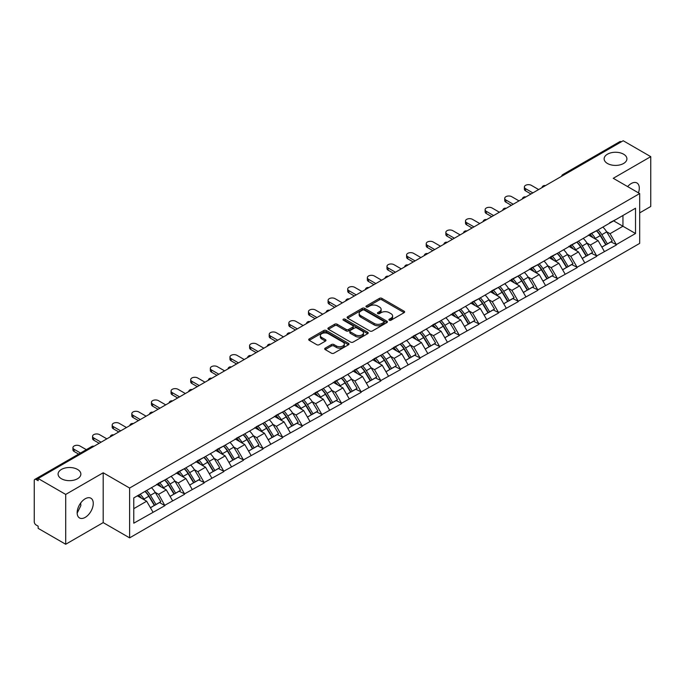 <?xml version="1.0" encoding="UTF-8"?>
<svg xmlns="http://www.w3.org/2000/svg" width="685" height="685" viewBox="0 0 685 685"><rect width="100%" height="100%" fill="white"/><g stroke="black" fill="none" stroke-linecap="round" stroke-linejoin="round"><path stroke-width="1.03" d="M77.533 469.439A11.388 6.576 0 0 0 65.118 468.009A11.388 6.576 0 0 0 58.088 474.088A11.388 6.576 0 0 0 61.427 478.738A11.388 6.576 0 0 0 73.834 480.159A11.388 6.576 0 0 0 80.864 474.088A11.388 6.576 0 0 0 77.533 469.439M623.573 154.185A11.388 6.576 0 0 0 611.166 152.755A11.388 6.576 0 0 0 604.136 158.834A11.388 6.576 0 0 0 607.467 163.484A11.388 6.576 0 0 0 619.882 164.905A11.388 6.576 0 0 0 626.912 158.834A11.388 6.576 0 0 0 623.573 154.185M389.277 320.22A1.224 0.702 0 0 0 391.007 320.22L404.124 312.643A1.747 1.01 0 0 0 404.638 311.932A1.747 1.01 0 0 0 404.124 311.221L381.896 298.386A1.747 1.01 0 0 0 379.43 298.386L366.304 305.964A1.224 0.702 0 0 0 365.944 306.46A1.224 0.702 0 0 0 366.304 306.957A1.224 0.702 0 0 0 368.033 306.957L369.729 305.981A5.591 3.228 0 0 1 377.64 305.981L379.49 307.051A5.591 3.228 0 0 1 381.125 309.329A5.591 3.228 0 0 1 379.49 311.615L377.795 312.591A1.224 0.702 0 0 0 377.435 313.088A1.224 0.702 0 0 0 377.795 313.593A1.224 0.702 0 0 0 379.516 313.593L381.22 312.608A5.591 3.228 0 0 1 389.123 312.608L390.972 313.679A5.591 3.228 0 0 1 392.608 315.956A5.591 3.228 0 0 1 390.972 318.242L389.277 319.219A1.224 0.702 0 0 0 388.917 319.724A1.224 0.702 0 0 0 389.277 320.22L389.277 319.219M80.667 503.021L80.864 505.573L77.165 513.142M85.205 498.783A11.388 6.576 -60 0 1 90.899 498.218A11.388 6.576 -60 0 1 92.646 507.345A11.388 6.576 -60 0 1 85.205 517.38A11.388 6.576 -60 0 1 79.511 517.946A11.388 6.576 -60 0 1 77.765 508.818A11.388 6.576 -60 0 1 85.205 498.783M627.64 186.603A11.388 6.576 -60 0 1 631.245 183.529A11.388 6.576 -60 0 1 636.939 182.964A11.388 6.576 -60 0 1 638.446 192.845M325.212 348.151A1.747 1.01 0 0 0 324.699 348.862A1.747 1.01 0 0 0 325.212 349.581L331.446 353.177A1.747 1.01 0 0 0 333.92 353.177L348.494 344.769A1.747 1.01 0 0 0 348.999 344.05A1.747 1.01 0 0 0 348.494 343.339L326.265 330.504A1.747 1.01 0 0 0 323.791 330.504L309.218 338.921A1.747 1.01 0 0 0 308.704 339.632A1.747 1.01 0 0 0 309.218 340.342L316.753 344.692A1.747 1.01 0 0 0 319.219 344.692L325.461 341.096A1.747 1.01 0 0 0 325.974 340.376A1.747 1.01 0 0 0 325.461 339.666L321.727 337.508A4.675 2.697 0 0 1 320.357 335.607A4.675 2.697 0 0 1 323.243 333.115A4.675 2.697 0 0 1 328.329 333.698L342.962 342.149A4.675 2.697 0 0 1 344.332 344.05A4.675 2.697 0 0 1 341.447 346.541A4.675 2.697 0 0 1 336.361 345.959L333.92 344.555A1.747 1.01 0 0 0 331.446 344.555L325.212 348.151L325.212 349.581M103.195 472.778L65.7 494.424L38.154 478.515L623.196 140.742L650.75 156.651L613.255 178.297L639.679 193.555L129.619 488.037L103.195 472.778L103.195 522.612L129.619 537.862L129.619 488.037M369.857 331.001A1.747 1.01 0 0 0 372.323 331.001L386.897 322.592A1.747 1.01 0 0 0 387.41 321.882A1.747 1.01 0 0 0 386.897 321.162L364.668 308.327A1.747 1.01 0 0 0 362.202 308.327L347.629 316.744A1.747 1.01 0 0 0 347.115 317.455A1.747 1.01 0 0 0 347.629 318.174L369.857 331.001M343.853 320.486A1.224 0.702 0 0 1 345.094 320.657L367.674 333.689L353.126 342.089A1.747 1.01 0 0 1 350.651 342.089L328.423 329.254L328.423 327.832A1.747 1.01 0 0 0 327.909 328.543A1.747 1.01 0 0 0 328.423 329.254M328.423 327.832L334.657 324.228A1.747 1.01 0 0 1 337.131 324.228L346.148 329.434A1.747 1.01 0 0 0 348.614 329.434L352.749 327.045A1.747 1.01 0 0 0 353.263 326.334A1.747 1.01 0 0 0 352.749 325.623L343.365 320.203A1.224 0.702 0 0 1 343.005 319.707A1.224 0.702 0 0 1 343.759 319.047A1.224 0.702 0 0 1 345.094 319.201L367.691 332.251A1.747 1.01 0 0 1 368.205 332.961A1.747 1.01 0 0 1 367.691 333.681L367.691 332.251M129.619 537.862L639.679 243.38L639.679 193.555M145.057 491.393A11.919 6.884 -120 0 1 149.133 496.171L154.69 505.342L159.536 502.542L164.914 505.65L158.62 494.313L155.135 492.301M164.914 505.65L133.772 523.194L133.772 497.909L635.526 208.223L635.526 233.508L616.337 244.579L610.052 233.688L606.567 231.676M596.481 230.768A11.919 6.884 -120 0 1 600.565 235.537L606.122 244.716L610.969 241.916L616.337 244.579M616.337 245.016L596.712 255.916L590.419 245.016L586.934 243.004M576.856 242.096A11.919 6.884 -120 0 1 580.94 246.874L586.497 256.044L591.335 253.244L596.712 255.916M596.712 256.353L577.087 267.244L570.793 256.353L567.308 254.34M557.23 253.433A11.919 6.884 -120 0 1 561.306 258.202L566.863 267.373L571.71 264.581L577.087 267.244M577.087 267.681L557.453 278.581L551.168 267.681L547.683 265.669M537.605 264.761A11.919 6.884 -120 0 1 541.681 269.53L547.238 278.709L552.084 275.909L557.453 278.581M557.453 279.018L537.828 289.909L531.543 279.009L528.058 276.997M517.971 276.098A11.919 6.884 -120 0 1 522.056 280.867L527.613 290.038L532.459 287.246L537.828 289.909M537.828 290.346L518.202 301.237L511.909 290.346L508.424 288.334M498.346 287.426A11.919 6.884 -120 0 1 502.43 292.195L507.987 301.374L512.825 298.574L518.202 301.237M518.202 301.674L498.577 312.574L492.284 301.674L488.799 299.662M478.721 298.754A11.919 6.884 -120 0 1 482.805 303.532L488.354 312.702L493.2 309.903L498.577 312.574M498.577 313.011L478.952 323.902L472.659 313.011L469.174 310.999M459.096 310.091A11.919 6.884 -120 0 1 463.171 314.86L468.728 324.031L473.575 321.239L478.952 323.902M478.952 324.339L459.318 335.239L453.033 324.339L449.548 322.327M439.462 321.419A11.919 6.884 -120 0 1 443.546 326.188L449.103 335.367L453.949 332.567L459.318 335.239M459.318 335.676L439.693 346.567L433.399 335.676L429.915 333.663M419.836 332.756A11.919 6.884 -120 0 1 423.921 337.525L429.478 346.696L434.316 343.904L439.693 346.567M439.693 347.004L420.068 357.904L413.774 347.004L410.289 344.992M400.211 344.084A11.919 6.884 -120 0 1 404.296 348.853L409.844 358.032L414.69 355.232L420.068 357.904M420.068 358.332L400.442 369.232L394.149 358.332L390.664 356.32M380.586 355.412A11.919 6.884 -120 0 1 384.662 360.19L390.219 369.361L395.065 366.561L400.442 369.232M400.442 369.669L380.809 380.56L374.524 369.669L371.039 367.657M360.952 366.749A11.919 6.884 -120 0 1 365.036 371.518L370.594 380.689L375.44 377.897L380.809 380.56M380.809 380.997L361.183 391.897L354.89 380.997L351.405 378.985M341.327 378.077A11.919 6.884 -120 0 1 345.411 382.855L350.968 392.025L355.806 389.226L361.183 391.897M361.183 392.334L341.558 403.225L335.265 392.334L331.78 390.322M321.702 389.414A11.919 6.884 -120 0 1 325.786 394.183L331.334 403.354L336.181 400.562L341.558 403.225M341.558 403.662L321.933 414.562L315.639 403.662L312.154 401.65M302.076 400.742A11.919 6.884 -120 0 1 306.152 405.511L311.709 414.69L316.556 411.89L321.933 414.562M321.933 414.99L302.299 425.89L296.014 414.99L292.529 412.978M282.443 412.079A11.919 6.884 -120 0 1 286.527 416.848L292.084 426.019L296.93 423.227L302.299 425.89M302.299 426.327L282.674 437.218L276.38 426.327L272.895 424.315M262.817 423.407A11.919 6.884 -120 0 1 266.902 428.176L272.459 437.355L277.297 434.555L282.674 437.218M282.674 437.655L263.049 448.555L256.755 437.655L253.27 435.643M243.192 434.735A11.919 6.884 -120 0 1 247.276 439.513L252.825 448.684L257.671 445.884L263.049 448.555M263.049 448.992L243.423 459.883L237.13 448.992L233.645 446.98M223.567 446.072A11.919 6.884 -120 0 1 227.643 450.841L233.2 460.012L238.046 457.22L243.423 459.883M243.423 460.32L223.79 471.22L217.505 460.32L214.02 458.308M203.933 457.4A11.919 6.884 -120 0 1 208.017 462.169L213.574 471.349L218.421 468.549L223.79 471.22M223.79 471.657L204.164 482.548L197.871 471.657L194.386 469.645M184.308 468.737A11.919 6.884 -120 0 1 188.392 473.506L193.949 482.677L198.787 479.885L204.164 482.548M204.164 482.985L184.539 493.876L178.246 482.985L174.761 480.973M164.683 480.065A11.919 6.884 -120 0 1 168.767 484.834L174.315 494.013L179.162 491.213L184.539 493.876M184.539 494.313L164.914 505.213M158.244 483.345L164.914 479.937M158.62 494.313L166.292 489.886L156.608 484.295M172.586 500.778L166.292 489.886M177.869 472.016L184.539 468.6M178.246 482.985L185.918 478.55L176.233 472.958M192.211 489.45L185.918 478.55M197.494 460.688L204.164 457.272M197.871 471.657L205.551 467.221L195.859 461.63M211.836 478.121L205.551 467.221M217.128 449.351L223.79 445.935M217.505 460.32L225.177 455.893L215.492 450.293M231.47 466.785L225.177 455.893M236.753 438.023L243.423 434.607M237.13 448.992L244.802 444.556L235.118 438.965M251.095 455.456L244.802 444.556M256.378 426.686L263.049 423.279M256.755 437.655L264.427 433.228L254.743 427.637M270.721 444.12L264.427 433.228M276.004 415.358L282.674 411.942M276.38 426.327L284.061 421.892L274.368 416.3M290.346 432.792L284.061 421.892M295.637 404.022L302.299 400.614M296.014 414.99L303.686 410.563L293.993 404.972M309.98 421.463L303.686 410.563M315.263 392.693L321.933 389.277M315.639 403.662L323.311 399.235L313.627 393.635M329.605 410.127L323.311 399.235M334.888 381.365L341.558 377.949M335.265 392.334L342.937 387.898L333.252 382.307M349.23 398.798L342.937 387.898M354.513 370.028L361.183 366.612M354.89 380.997L362.57 376.57L352.878 370.97M368.855 387.462L362.57 376.57M374.138 358.7L380.809 355.284M374.524 369.669L382.196 365.233L372.503 359.642M388.489 376.133L382.196 365.233M393.772 347.363L400.442 343.956M394.149 358.332L401.821 353.905L392.137 348.314M408.114 364.797L401.821 353.905M413.397 336.035L420.068 332.619M413.774 347.004L421.446 342.568L411.762 336.977M427.74 353.469L421.446 342.568M433.023 324.707L439.693 321.291M433.399 335.676L441.08 331.24L431.387 325.649M447.365 342.14L441.08 331.24M452.648 313.37L459.318 309.954M453.033 324.339L460.705 319.912L451.013 314.312M466.999 330.804L460.705 319.912M472.282 302.042L478.952 298.626M472.659 313.011L480.331 308.575L470.646 302.984M486.624 319.475L480.331 308.575M491.907 290.705L498.577 287.298M492.284 301.674L499.956 297.247L490.272 291.656M506.249 308.139L499.956 297.247M511.532 279.377L518.202 275.961M511.909 290.346L519.59 285.91L509.897 280.319M525.874 296.81L519.59 285.91M531.158 268.041L537.828 264.633M531.543 279.009L539.215 274.582L529.522 268.991M545.508 285.482L539.215 274.582M550.791 256.712L557.453 253.296M551.168 267.681L558.84 263.254L549.156 257.654M565.134 274.146L558.84 263.254M570.417 245.384L577.087 241.968M570.793 256.353L578.465 251.917L568.781 246.326M584.759 262.817L578.465 251.917M590.042 234.047L596.712 230.631M590.419 245.016L598.099 240.589L588.406 234.998M604.384 251.481L598.099 240.589M621.312 141.829L564.312 174.735M563.507 175.206A2.671 1.541 120 0 1 564.192 174.666A2.671 1.541 60 0 0 562.856 174.538L619.848 141.632A2.671 1.541 60 0 1 621.184 141.761M609.667 222.719L616.337 219.303M610.052 233.688L622.948 226.238L622.948 215.492L635.526 208.223M613.632 220.861L635.526 233.508M639.679 212.872L650.75 206.485L650.75 156.651M65.7 494.424L65.7 544.258L38.154 528.349L38.154 526.166L36.134 525.01A2.671 1.541 -120 0 1 34.25 521.739L34.25 480.622A2.671 1.541 -120 0 1 34.807 479.406A2.671 1.541 -120 0 1 36.134 479.534L38.154 480.699L38.154 478.515M65.7 544.258L103.195 522.612M133.772 508.664L146.667 501.214L137.36 495.846M152.96 512.115L146.667 501.214M600.291 235.751L600.916 236.111M580.666 247.079L581.282 247.439M561.032 258.416L561.657 258.776M541.407 269.744L542.032 270.104M521.782 281.081L522.407 281.441M502.156 292.409L502.773 292.769M482.523 303.746L483.148 304.106M462.897 315.074L463.522 315.434M443.272 326.402L443.897 326.762M423.647 337.739L424.263 338.099M404.013 349.067L404.638 349.427M384.388 360.404L385.013 360.764M364.762 371.732L365.388 372.092M345.137 383.061L345.754 383.42M325.503 394.397L326.128 394.757M305.878 405.725L306.503 406.085M286.253 417.062L286.878 417.422M266.628 428.39L267.244 428.75M246.994 439.727L247.619 440.087M227.369 451.055L227.994 451.415M207.743 462.384L208.368 462.743M188.118 473.72L188.735 474.08M168.484 485.048L169.109 485.408M148.859 496.385L149.484 496.745M389.765 320.392L390.972 319.698A5.591 3.228 0 0 0 392.608 317.412L392.608 315.956M381.125 309.329L381.125 310.784A5.591 3.228 0 0 1 379.49 313.062L378.283 313.764M404.124 311.221L404.124 312.643L381.896 299.842A1.747 1.01 0 0 0 379.43 299.842L366.792 307.128M386.897 321.162L386.897 322.592L364.668 309.783A1.747 1.01 0 0 0 362.202 309.783L347.646 318.183L347.629 316.744M383.814 322.378A1.224 0.702 0 0 0 384.174 321.882A1.224 0.702 0 0 0 383.814 321.376L364.3 310.117A1.224 0.702 0 0 0 362.57 310.117L360.781 311.144A5.591 3.228 0 0 0 359.145 313.43A5.591 3.228 0 0 0 360.781 315.708L374.113 323.414A5.591 3.228 0 0 0 382.024 323.414L383.814 322.378L383.814 323.834A1.224 0.702 0 0 0 384.174 323.329L384.174 321.882M359.145 313.43L359.145 314.886A5.591 3.228 0 0 0 360.781 317.164L360.781 315.708M383.814 323.834L382.024 324.861A5.591 3.228 0 0 1 374.113 324.861L360.781 317.164M328.449 329.271L334.657 325.683L334.657 324.228M353.263 326.334L353.263 327.79A1.747 1.01 0 0 1 352.749 328.5L348.614 330.889A1.747 1.01 0 0 1 346.148 330.889L337.131 325.683A1.747 1.01 0 0 0 334.657 325.683M355.498 334.837A4.675 2.697 0 0 0 360.593 335.419A4.675 2.697 0 0 0 363.478 332.927A4.675 2.697 0 0 0 362.108 331.026L356.953 328.046A1.747 1.01 0 0 0 354.479 328.046L350.343 330.435A1.747 1.01 0 0 0 349.829 331.146A1.747 1.01 0 0 0 350.343 331.857L355.498 334.837L355.498 336.292A4.675 2.697 0 0 0 360.593 336.874A4.675 2.697 0 0 0 363.478 334.383L363.478 332.927M349.829 331.146L349.829 332.602A1.747 1.01 0 0 0 350.343 333.312L350.343 331.857M355.498 336.292L350.343 333.312M344.332 344.05L344.332 345.505A4.675 2.697 0 0 1 341.447 347.997A4.675 2.697 0 0 1 336.361 347.415L333.92 346.002A1.747 1.01 0 0 0 331.446 346.002L325.238 349.59M320.357 335.607L320.357 337.054A4.675 2.697 0 0 0 321.727 338.964L321.727 337.508M325.435 341.104L321.727 338.964M348.468 344.778L326.265 331.96A1.747 1.01 0 0 0 323.791 331.96L309.243 340.359L309.218 338.921M525.566 188.683L525.566 190.867A4.093 2.363 180 0 1 524.367 189.197L524.367 187.014A4.093 2.363 0 0 0 525.566 188.683L532.861 192.896M538.65 189.557L531.354 185.344A4.093 2.363 0 0 0 526.893 184.83A4.093 2.363 0 0 0 524.367 187.014M602.869 227.077A14.59 8.425 60 0 1 606.696 231.89L601.85 234.681A14.59 8.425 -120 0 0 598.031 229.877M601.85 234.681L607.407 243.86L612.253 241.06L606.696 231.89M606.122 244.716L607.407 243.86M610.969 241.916L612.253 241.06M589.682 234.253A11.919 6.884 60 0 1 592.97 237.626M591.549 233.619A14.59 8.425 60 0 1 595.368 238.423L595.916 239.33M601.892 247.157L605.771 244.802L600.214 235.631A14.59 8.425 -120 0 0 596.395 230.819M605.771 244.802L601.841 247.071M525.566 190.867L530.969 193.992M505.932 200.02L505.932 202.195A4.093 2.363 180 0 1 504.734 200.525L504.734 198.35A4.093 2.363 0 0 0 505.932 200.02L513.236 204.233M519.016 200.893L511.721 196.681A4.093 2.363 0 0 0 507.26 196.167A4.093 2.363 0 0 0 504.734 198.35M583.243 238.414A14.59 8.425 60 0 1 587.071 243.218L582.224 246.018A14.59 8.425 -120 0 0 578.397 241.206M582.224 246.018L587.781 255.188L592.619 252.397L587.071 243.218M586.497 256.044L587.781 255.188M591.335 253.244L592.619 252.397M570.057 245.59A11.919 6.884 60 0 1 573.345 248.963M571.924 244.947A14.59 8.425 60 0 1 575.742 249.76L576.29 250.659M582.259 258.485L586.146 256.13L580.589 246.96A14.59 8.425 -120 0 0 576.761 242.156M586.146 256.13L582.216 258.408M505.932 202.195L511.344 205.32M486.307 211.348L486.307 213.532A4.093 2.363 180 0 1 485.108 211.862L485.108 209.678A4.093 2.363 0 0 0 486.307 211.348L493.602 215.561M499.391 212.222L492.095 208.009A4.093 2.363 0 0 0 487.634 207.495A4.093 2.363 0 0 0 485.108 209.678M563.618 249.742A14.59 8.425 60 0 1 567.437 254.555L562.599 257.346A14.59 8.425 -120 0 0 558.772 252.542M562.599 257.346L568.148 266.525L572.994 263.725L567.437 254.555M566.863 267.373L568.148 266.525M571.71 264.581L572.994 263.725M550.432 256.918A11.919 6.884 60 0 1 553.72 260.291M552.29 256.284A14.59 8.425 60 0 1 556.117 261.088L556.665 261.995M562.633 269.822L566.512 267.467L560.964 258.296A14.59 8.425 -120 0 0 557.136 253.484M566.512 267.467L562.582 269.736M486.307 213.532L491.719 216.648M466.682 222.685L466.682 224.86A4.093 2.363 180 0 1 465.483 223.19L465.483 221.007A4.093 2.363 0 0 0 466.682 222.685L473.977 226.898M479.765 223.55L472.47 219.337A4.093 2.363 0 0 0 468.009 218.832A4.093 2.363 0 0 0 465.483 221.007M543.993 261.071A14.59 8.425 60 0 1 547.812 265.883L542.965 268.683A14.59 8.425 -120 0 0 539.146 263.871M542.965 268.683L548.522 277.853L553.369 275.053L547.812 265.883M547.238 278.709L548.522 277.853M552.084 275.909L553.369 275.053M530.806 268.255A11.919 6.884 60 0 1 534.094 271.628M532.665 267.612A14.59 8.425 60 0 1 536.492 272.425L537.04 273.324M543.008 281.15L546.887 278.795L541.33 269.625A14.59 8.425 -120 0 0 537.511 264.812M546.887 278.795L542.957 281.064M466.682 224.86L472.093 227.985M447.057 234.013L447.057 236.188A4.093 2.363 180 0 1 445.858 234.518L445.858 232.343A4.093 2.363 0 0 0 447.057 234.013L454.352 238.226M460.14 234.886L452.845 230.674A4.093 2.363 0 0 0 448.384 230.16A4.093 2.363 0 0 0 445.858 232.343M524.359 272.407A14.59 8.425 60 0 1 528.186 277.211L523.34 280.011A14.59 8.425 -120 0 0 519.521 275.207M523.34 280.011L528.897 289.181L533.743 286.39L528.186 277.211M527.613 290.038L528.897 289.181M532.459 287.246L533.743 286.39M511.173 279.583A11.919 6.884 60 0 1 514.461 282.956M513.039 278.941A14.59 8.425 60 0 1 516.858 283.753L517.406 284.66M523.383 292.486L527.262 290.132L521.705 280.953A14.59 8.425 -120 0 0 517.886 276.149M527.262 290.132L523.331 292.401M447.057 236.188L452.46 239.313M427.423 245.341L427.423 247.525A4.093 2.363 180 0 1 426.224 245.855L426.224 243.672A4.093 2.363 0 0 0 427.423 245.341L434.727 249.554M440.506 246.215L433.211 242.002A4.093 2.363 0 0 0 428.75 241.488A4.093 2.363 0 0 0 426.224 243.672M504.734 283.736A14.59 8.425 60 0 1 508.561 288.548L503.715 291.339A14.59 8.425 -120 0 0 499.887 286.535M503.715 291.339L509.272 300.518L514.11 297.718L508.561 288.548M507.987 301.374L509.272 300.518M512.825 298.574L514.11 297.718M491.547 290.911A11.919 6.884 60 0 1 494.835 294.285M493.414 290.277A14.59 8.425 60 0 1 497.233 295.081L497.781 295.988M503.749 303.815L507.636 301.46L502.079 292.289A14.59 8.425 -120 0 0 498.252 287.477M507.636 301.46L503.706 303.729M427.423 247.525L432.834 250.65M407.798 256.678L407.798 258.853A4.093 2.363 180 0 1 406.599 257.183L406.599 255.008A4.093 2.363 0 0 0 407.798 256.678L415.093 260.891M420.881 257.551L413.586 253.339A4.093 2.363 0 0 0 409.125 252.825A4.093 2.363 0 0 0 406.599 255.008M485.108 295.072A14.59 8.425 60 0 1 488.927 299.876L484.089 302.676A14.59 8.425 -120 0 0 480.262 297.864M484.089 302.676L489.638 311.846L494.484 309.055L488.927 299.876M488.354 312.702L489.638 311.846M493.2 309.903L494.484 309.055M471.922 302.248A11.919 6.884 60 0 1 475.21 305.621M473.78 301.606A14.59 8.425 60 0 1 477.608 306.418L478.156 307.317M484.124 315.143L488.003 312.797L482.454 303.618A14.59 8.425 -120 0 0 478.627 298.814M488.003 312.797L484.072 315.066M407.798 258.853L413.209 261.978M388.172 268.006L388.172 270.19A4.093 2.363 180 0 1 386.974 268.52L386.974 266.337A4.093 2.363 0 0 0 388.172 268.006L395.468 272.219M401.256 268.88L393.961 264.667A4.093 2.363 0 0 0 389.5 264.153A4.093 2.363 0 0 0 386.974 266.337M465.483 306.4A14.59 8.425 60 0 1 469.302 311.213L464.456 314.004A14.59 8.425 -120 0 0 460.637 309.2M464.456 314.004L470.013 323.183L474.859 320.383L469.302 311.213M468.728 324.031L470.013 323.183M473.575 321.239L474.859 320.383M452.297 313.576A11.919 6.884 60 0 1 455.585 316.95M454.155 312.942A14.59 8.425 60 0 1 457.982 317.746L458.53 318.653M464.498 326.48L468.377 324.125L462.82 314.954A14.59 8.425 -120 0 0 459.001 310.142M468.377 324.125L464.447 326.394M388.172 270.19L393.584 273.315M368.547 279.343L368.547 281.518A4.093 2.363 180 0 1 367.348 279.848L367.348 277.673A4.093 2.363 0 0 0 368.547 279.343L375.842 283.556M381.631 280.208L374.335 275.995A4.093 2.363 0 0 0 369.874 275.49A4.093 2.363 0 0 0 367.348 277.673M445.849 317.737A14.59 8.425 60 0 1 449.677 322.541L444.83 325.341A14.59 8.425 -120 0 0 441.012 320.529M444.83 325.341L450.387 334.511L455.234 331.711L449.677 322.541M449.103 335.367L450.387 334.511M453.949 332.567L455.234 331.711M432.663 324.913A11.919 6.884 60 0 1 435.951 328.286M434.53 324.27A14.59 8.425 60 0 1 438.349 329.083L438.897 329.982M444.873 337.808L448.752 335.453L443.195 326.283A14.59 8.425 -120 0 0 439.376 321.47M448.752 335.453L444.822 337.722M368.547 281.518L373.95 284.643M348.913 290.671L348.913 292.855A4.093 2.363 180 0 1 347.715 291.176L347.715 289.001A4.093 2.363 0 0 0 348.913 290.671L356.217 294.884M362.005 291.545L354.702 287.332A4.093 2.363 0 0 0 350.24 286.818A4.093 2.363 0 0 0 347.715 289.001M426.224 329.065A14.59 8.425 60 0 1 430.052 333.878L425.205 336.669A14.59 8.425 -120 0 0 421.378 331.865M425.205 336.669L430.762 345.848L435.6 343.048L430.052 333.878M429.478 346.696L430.762 345.848M434.316 343.904L435.6 343.048M413.038 336.241A11.919 6.884 60 0 1 416.326 339.614M414.904 335.599A14.59 8.425 60 0 1 418.723 340.411L419.271 341.318M425.239 349.144L429.127 346.79L423.57 337.611A14.59 8.425 -120 0 0 419.742 332.807M429.127 346.79L425.197 349.059M348.913 292.855L354.325 295.971M329.288 301.999L329.288 304.183A4.093 2.363 180 0 1 328.089 302.513L328.089 300.33A4.093 2.363 0 0 0 329.288 301.999L336.583 306.221M342.372 302.873L335.076 298.66A4.093 2.363 0 0 0 330.615 298.146A4.093 2.363 0 0 0 328.089 300.33M406.599 340.394A14.59 8.425 60 0 1 410.418 345.206L405.58 348.006A14.59 8.425 -120 0 0 401.752 343.194M405.58 348.006L411.137 357.176L415.975 354.376L410.418 345.206M409.844 358.032L411.137 357.176M414.69 355.232L415.975 354.376M393.413 347.578A11.919 6.884 60 0 1 396.701 350.943M395.271 346.935A14.59 8.425 60 0 1 399.098 351.739L399.646 352.647M405.614 360.473L409.493 358.118L403.944 348.948A14.59 8.425 -120 0 0 400.117 344.135M409.493 358.118L405.563 360.387M329.288 304.183L334.7 307.308M309.663 313.336L309.663 315.511A4.093 2.363 180 0 1 308.464 313.841L308.464 311.666A4.093 2.363 0 0 0 309.663 313.336L316.958 317.549M322.746 314.209L315.451 309.997A4.093 2.363 0 0 0 310.99 309.483A4.093 2.363 0 0 0 308.464 311.666M386.974 351.73A14.59 8.425 60 0 1 390.792 356.534L385.946 359.334A14.59 8.425 -120 0 0 382.127 354.522M385.946 359.334L391.503 368.504L396.35 365.713L390.792 356.534M390.219 369.361L391.503 368.504M395.065 366.561L396.35 365.713M373.787 358.906A11.919 6.884 60 0 1 377.075 362.279M375.645 358.264A14.59 8.425 60 0 1 379.473 363.076L380.021 363.983M385.989 371.801L389.868 369.455L384.311 360.276A14.59 8.425 -120 0 0 380.492 355.472M389.868 369.455L385.938 371.724M309.663 315.511L315.074 318.636M290.038 324.664L290.038 326.848A4.093 2.363 180 0 1 288.839 325.178L288.839 322.995A4.093 2.363 0 0 0 290.038 324.664L297.333 328.877M303.121 325.538L295.826 321.325A4.093 2.363 0 0 0 291.365 320.811A4.093 2.363 0 0 0 288.839 322.995M367.34 363.059A14.59 8.425 60 0 1 371.167 367.871L366.321 370.662A14.59 8.425 -120 0 0 362.502 365.858M366.321 370.662L371.878 379.841L376.724 377.041L371.167 367.871M370.594 380.689L371.878 379.841M375.44 377.897L376.724 377.041M354.154 370.234A11.919 6.884 60 0 1 357.442 373.608M356.02 369.6A14.59 8.425 60 0 1 359.839 374.404L360.387 375.311M366.364 383.138L370.242 380.783L364.685 371.612A14.59 8.425 -120 0 0 360.867 366.8M370.242 380.783L366.312 383.052M290.038 326.848L295.44 329.973M270.404 336.001L270.404 338.176A4.093 2.363 180 0 1 269.205 336.506L269.205 334.331A4.093 2.363 0 0 0 270.404 336.001L277.708 340.214M283.496 336.874L276.192 332.653A4.093 2.363 0 0 0 271.731 332.148A4.093 2.363 0 0 0 269.205 334.331M347.715 374.395A14.59 8.425 60 0 1 351.542 379.199L346.696 381.999A14.59 8.425 -120 0 0 342.868 377.187M346.696 381.999L352.253 391.169L357.091 388.378L351.542 379.199M350.968 392.025L352.253 391.169M355.806 389.226L357.091 388.378M334.528 381.571A11.919 6.884 60 0 1 337.816 384.944M336.395 380.928A14.59 8.425 60 0 1 340.214 385.741L340.762 386.64M346.73 394.466L350.617 392.111L345.06 382.941A14.59 8.425 -120 0 0 341.233 378.137M350.617 392.111L346.687 394.389M270.404 338.176L275.815 341.301M250.778 347.329L250.778 349.513A4.093 2.363 180 0 1 249.58 347.843L249.58 345.66A4.093 2.363 0 0 0 250.778 347.329L258.074 351.542M263.862 348.203L256.567 343.99A4.093 2.363 0 0 0 252.106 343.476A4.093 2.363 0 0 0 249.58 345.66M328.089 385.724A14.59 8.425 60 0 1 331.908 390.536L327.07 393.327A14.59 8.425 -120 0 0 323.243 388.523M327.07 393.327L332.627 402.506L337.465 399.706L331.908 390.536M331.334 403.354L332.627 402.506M336.181 400.562L337.465 399.706M314.903 392.899A11.919 6.884 60 0 1 318.191 396.272M316.761 392.265A14.59 8.425 60 0 1 320.589 397.069L321.137 397.976M327.105 405.803L330.992 403.448L325.435 394.277A14.59 8.425 -120 0 0 321.608 389.465M330.992 403.448L327.053 405.717M250.778 349.513L256.19 352.629M231.153 358.666L231.153 360.841A4.093 2.363 180 0 1 229.954 359.171L229.954 356.988A4.093 2.363 0 0 0 231.153 358.666L238.448 362.879M244.237 359.531L236.942 355.318A4.093 2.363 0 0 0 232.48 354.813A4.093 2.363 0 0 0 229.954 356.988M308.464 397.052A14.59 8.425 60 0 1 312.283 401.864L307.437 404.664A14.59 8.425 -120 0 0 303.618 399.852M307.437 404.664L312.994 413.834L317.84 411.034L312.283 401.864M311.709 414.69L312.994 413.834M316.556 411.89L317.84 411.034M295.278 404.236A11.919 6.884 60 0 1 298.566 407.609M297.136 403.593A14.59 8.425 60 0 1 300.963 408.406L301.511 409.305M307.479 417.131L311.358 414.776L305.801 405.606A14.59 8.425 -120 0 0 301.982 400.793M311.358 414.776L307.428 417.045M231.153 360.841L236.565 363.966M211.528 369.994L211.528 372.169A4.093 2.363 180 0 1 210.329 370.499L210.329 368.325A4.093 2.363 0 0 0 211.528 369.994L218.823 374.207M224.611 370.868L217.316 366.655A4.093 2.363 0 0 0 212.855 366.141A4.093 2.363 0 0 0 210.329 368.325M288.83 408.388A14.59 8.425 60 0 1 292.658 413.192L287.811 415.992A14.59 8.425 -120 0 0 283.992 411.18M287.811 415.992L293.368 425.162L298.215 422.371L292.658 413.192M292.084 426.019L293.368 425.162M296.93 423.227L298.215 422.371M275.644 415.564A11.919 6.884 60 0 1 278.932 418.937M277.511 414.922A14.59 8.425 60 0 1 281.329 419.734L281.877 420.641M287.854 428.467L291.733 426.113L286.176 416.934A14.59 8.425 -120 0 0 282.357 412.13M291.733 426.113L287.803 428.382M211.528 372.169L216.931 375.294M191.894 381.322L191.894 383.506A4.093 2.363 180 0 1 190.695 381.836L190.695 379.653A4.093 2.363 0 0 0 191.894 381.322L199.198 385.535M204.986 382.196L197.682 377.983A4.093 2.363 0 0 0 193.221 377.469A4.093 2.363 0 0 0 190.695 379.653M269.205 419.717A14.59 8.425 60 0 1 273.032 424.529L268.186 427.32A14.59 8.425 -120 0 0 264.359 422.517M268.186 427.32L273.743 436.499L278.589 433.699L273.032 424.529M272.459 437.355L273.743 436.499M277.297 434.555L278.589 433.699M256.019 426.892A11.919 6.884 60 0 1 259.307 430.266M257.885 426.258A14.59 8.425 60 0 1 261.704 431.062L262.252 431.97M268.22 439.796L272.108 437.441L266.551 428.271A14.59 8.425 -120 0 0 262.723 423.458M272.108 437.441L268.177 439.71M191.894 383.506L197.306 386.631M172.269 392.659L172.269 394.834A4.093 2.363 180 0 1 171.07 393.164L171.07 390.989A4.093 2.363 0 0 0 172.269 392.659L179.564 396.872M185.352 393.533L178.057 389.32A4.093 2.363 0 0 0 173.596 388.806A4.093 2.363 0 0 0 171.07 390.989M249.58 431.053A14.59 8.425 60 0 1 253.399 435.857L248.561 438.657A14.59 8.425 -120 0 0 244.733 433.845M248.561 438.657L254.118 447.827L258.956 445.036L253.399 435.857M252.825 448.684L254.118 447.827M257.671 445.884L258.956 445.036M236.393 438.229A11.919 6.884 60 0 1 239.681 441.602M238.252 437.587A14.59 8.425 60 0 1 242.079 442.399L242.627 443.298M248.595 451.124L252.482 448.778L246.925 439.599A14.59 8.425 -120 0 0 243.098 434.795M252.482 448.778L248.544 451.047M172.269 394.834L177.68 397.959M152.644 403.987L152.644 406.171A4.093 2.363 180 0 1 151.445 404.501L151.445 402.318A4.093 2.363 0 0 0 152.644 403.987L159.939 408.2M165.727 404.861L158.432 400.648A4.093 2.363 0 0 0 153.971 400.134A4.093 2.363 0 0 0 151.445 402.318M229.954 442.382A14.59 8.425 60 0 1 233.773 447.194L228.927 449.985A14.59 8.425 -120 0 0 225.108 445.181M228.927 449.985L234.484 459.164L239.33 456.364L233.773 447.194M233.2 460.012L234.484 459.164M238.046 457.22L239.33 456.364M216.768 449.557A11.919 6.884 60 0 1 220.056 452.931M218.626 448.923A14.59 8.425 60 0 1 222.454 453.727L223.002 454.635M228.97 462.461L232.849 460.106L227.292 450.935A14.59 8.425 -120 0 0 223.473 446.123M232.849 460.106L228.918 462.375M152.644 406.171L158.055 409.287M133.018 415.324L133.018 417.499A4.093 2.363 180 0 1 131.82 415.829L131.82 413.654A4.093 2.363 0 0 0 133.018 415.324L140.314 419.537M146.102 416.189L138.807 411.976A4.093 2.363 0 0 0 134.346 411.471A4.093 2.363 0 0 0 131.82 413.654M210.321 453.718A14.59 8.425 60 0 1 214.148 458.522L209.302 461.322A14.59 8.425 -120 0 0 205.483 456.51M209.302 461.322L214.859 470.492L219.705 467.692L214.148 458.522M213.574 471.349L214.859 470.492M218.421 468.549L219.705 467.692M197.134 460.894A11.919 6.884 60 0 1 200.422 464.267M199.001 460.251A14.59 8.425 60 0 1 202.82 465.064L203.368 465.963M209.345 473.789L213.223 471.434L207.666 462.264A14.59 8.425 -120 0 0 203.847 457.452M213.223 471.434L209.293 473.703M133.018 417.499L138.421 420.624M113.385 426.652L113.385 428.836A4.093 2.363 180 0 1 112.186 427.157L112.186 424.983A4.093 2.363 0 0 0 113.385 426.652L120.688 430.865M126.477 427.526L119.173 423.313A4.093 2.363 0 0 0 114.72 422.799A4.093 2.363 0 0 0 112.186 424.983M190.695 465.046A14.59 8.425 60 0 1 194.523 469.859L189.677 472.65A14.59 8.425 -120 0 0 185.849 467.846M189.677 472.65L195.234 481.829L200.08 479.029L194.523 469.859M193.949 482.677L195.234 481.829M198.787 479.885L200.08 479.029M177.509 472.222A11.919 6.884 60 0 1 180.797 475.596M179.376 471.58A14.59 8.425 60 0 1 183.195 476.392L183.743 477.299M189.711 485.126L193.598 482.771L188.041 473.592A14.59 8.425 -120 0 0 184.214 468.788M193.598 482.771L189.668 485.04M113.385 428.836L118.796 431.952M93.759 437.98L93.759 440.164A4.093 2.363 180 0 1 92.561 438.494L92.561 436.311A4.093 2.363 0 0 0 93.759 437.98L101.055 442.193M106.843 438.854L99.548 434.641A4.093 2.363 0 0 0 95.087 434.127A4.093 2.363 0 0 0 92.561 436.311M171.07 476.375A14.59 8.425 60 0 1 174.889 481.187L170.051 483.987A14.59 8.425 -120 0 0 166.224 479.175M170.051 483.987L175.608 493.157L180.446 490.357L174.889 481.187M174.315 494.013L175.608 493.157M179.162 491.213L180.446 490.357M157.884 483.559A11.919 6.884 60 0 1 161.172 486.924M159.742 482.916A14.59 8.425 60 0 1 163.569 487.72L164.117 488.628M170.085 496.454L173.973 494.099L168.416 484.929A14.59 8.425 -120 0 0 164.588 480.116M173.973 494.099L170.034 496.368M93.759 440.164L99.171 443.289M74.134 449.317L74.134 451.492A4.093 2.363 180 0 1 72.935 449.822L72.935 447.647A4.093 2.363 0 0 0 74.134 449.317L80.522 453.008M86.31 449.66L79.922 445.978A4.093 2.363 0 0 0 75.461 445.464A4.093 2.363 0 0 0 72.935 447.647M151.445 487.711A14.59 8.425 60 0 1 155.264 492.515L150.417 495.315A14.59 8.425 -120 0 0 146.599 490.503M150.417 495.315L155.974 504.485L160.821 501.694L155.264 492.515M154.69 505.342L155.974 504.485M159.536 502.542L160.821 501.694M138.576 495.135A11.919 6.884 60 0 1 141.547 498.26M140.117 494.245A14.59 8.425 60 0 1 143.944 499.057L144.492 499.956M150.46 507.782L154.339 505.436L148.782 496.257A14.59 8.425 -120 0 0 144.963 491.453M154.339 505.436L150.409 507.705M74.134 451.492L78.638 454.095M93.254 446.697L36.134 479.534M93.811 446.38A2.671 1.541 -60 0 0 93.134 446.629A2.671 1.541 -120 0 0 91.799 446.5L34.807 479.406M543.881 186.534A2.671 1.541 120 0 1 544.558 185.995A2.671 1.541 -60 0 1 545.234 185.755M524.256 197.862A2.671 1.541 120 0 1 524.933 197.331A2.671 1.541 -60 0 1 525.609 197.083M504.631 209.199A2.671 1.541 120 0 1 505.307 208.66A2.671 1.541 -60 0 1 505.984 208.42M485.006 220.527A2.671 1.541 120 0 1 485.682 219.996A2.671 1.541 -60 0 1 486.359 219.748M465.372 231.864A2.671 1.541 120 0 1 466.048 231.325A2.671 1.541 -60 0 1 466.733 231.076M445.747 243.192A2.671 1.541 120 0 1 446.423 242.653A2.671 1.541 -60 0 1 447.099 242.413M426.121 254.529A2.671 1.541 120 0 1 426.798 253.989A2.671 1.541 -60 0 1 427.474 253.741M406.496 265.857A2.671 1.541 120 0 1 407.173 265.318A2.671 1.541 -60 0 1 407.849 265.078M386.862 277.185A2.671 1.541 120 0 1 387.539 276.654A2.671 1.541 -60 0 1 388.224 276.406M367.237 288.522A2.671 1.541 120 0 1 367.913 287.983A2.671 1.541 -60 0 1 368.59 287.734M347.612 299.85A2.671 1.541 120 0 1 348.288 299.319A2.671 1.541 -60 0 1 348.965 299.071M327.987 311.187A2.671 1.541 120 0 1 328.663 310.647A2.671 1.541 -60 0 1 329.339 310.399M308.353 322.515A2.671 1.541 120 0 1 309.029 321.976A2.671 1.541 -60 0 1 309.714 321.736M288.727 333.843A2.671 1.541 120 0 1 289.404 333.312A2.671 1.541 -60 0 1 290.08 333.064M269.102 345.18A2.671 1.541 120 0 1 269.779 344.641A2.671 1.541 -60 0 1 270.455 344.401M249.477 356.508A2.671 1.541 120 0 1 250.153 355.977A2.671 1.541 -60 0 1 250.83 355.729M229.843 367.845A2.671 1.541 120 0 1 230.52 367.306A2.671 1.541 -60 0 1 231.205 367.057M210.218 379.173A2.671 1.541 120 0 1 210.894 378.634A2.671 1.541 -60 0 1 211.571 378.394M190.593 390.51A2.671 1.541 120 0 1 191.269 389.97A2.671 1.541 -60 0 1 191.946 389.722M170.967 401.838A2.671 1.541 120 0 1 171.644 401.299A2.671 1.541 -60 0 1 172.32 401.059M151.334 413.166A2.671 1.541 120 0 1 152.01 412.635A2.671 1.541 -60 0 1 152.695 412.387M131.708 424.503A2.671 1.541 120 0 1 132.385 423.964A2.671 1.541 -60 0 1 133.061 423.715M112.083 435.831A2.671 1.541 120 0 1 112.76 435.3A2.671 1.541 -60 0 1 113.436 435.052M390.972 319.698L390.972 318.242M377.795 313.593L377.795 312.591M379.49 313.062L379.49 311.615M366.304 306.957L366.304 305.964M379.43 299.842L379.43 298.386M381.896 299.842L381.896 298.386M362.202 309.783L362.202 308.327M364.668 309.783L364.668 308.327M374.113 324.861L374.113 323.414M382.024 324.861L382.024 323.414M337.131 325.683L337.131 324.228M346.148 330.889L346.148 329.434M348.614 330.889L348.614 329.434M352.749 328.5L352.749 327.045M345.094 320.657L345.094 319.201M331.446 346.002L331.446 344.555M333.92 346.002L333.92 344.555M336.361 347.415L336.361 345.959M325.461 341.096L325.461 339.666M323.791 331.96L323.791 330.504M326.265 331.96L326.265 330.504M348.494 344.769L348.494 343.339M600.214 235.631L595.368 238.423M580.589 246.96L575.742 249.76M560.964 258.296L556.117 261.088M541.33 269.625L536.492 272.425M521.705 280.953L516.858 283.753M502.079 292.289L497.233 295.081M482.454 303.618L477.608 306.418M462.82 314.954L457.982 317.746M443.195 326.283L438.349 329.083M423.57 337.611L418.723 340.411M403.944 348.948L399.098 351.739M384.311 360.276L379.473 363.076M364.685 371.612L359.839 374.404M345.06 382.941L340.214 385.741M325.435 394.277L320.589 397.069M305.801 405.606L300.963 408.406M286.176 416.934L281.329 419.734M266.551 428.271L261.704 431.062M246.925 439.599L242.079 442.399M227.292 450.935L222.454 453.727M207.666 462.264L202.82 465.064M188.041 473.592L183.195 476.392M168.416 484.929L163.569 487.72M148.782 496.257L143.944 499.057M562.856 174.538A2.671 2.671 0 0 0 561.572 176.319M545.414 185.652A2.671 2.671 0 0 0 541.946 187.656M525.789 196.98A2.671 2.671 0 0 0 522.312 198.984M506.164 208.308A2.671 2.671 0 0 0 502.687 210.321M486.538 219.645A2.671 2.671 0 0 0 483.062 221.649M466.905 230.973A2.671 2.671 0 0 0 463.437 232.986M447.279 242.31A2.671 2.671 0 0 0 443.803 244.314M427.654 253.638A2.671 2.671 0 0 0 424.178 255.642M408.029 264.975A2.671 2.671 0 0 0 404.552 266.979M388.395 276.303A2.671 2.671 0 0 0 384.927 278.307M368.77 287.632A2.671 2.671 0 0 0 365.302 289.644M349.144 298.968A2.671 2.671 0 0 0 345.668 300.972M329.519 310.296A2.671 2.671 0 0 0 326.043 312.3M309.885 321.633A2.671 2.671 0 0 0 306.418 323.637M290.26 332.961A2.671 2.671 0 0 0 286.792 334.965M270.635 344.29A2.671 2.671 0 0 0 267.159 346.302M251.01 355.626A2.671 2.671 0 0 0 247.533 357.63M231.376 366.954A2.671 2.671 0 0 0 227.908 368.958M211.751 378.291A2.671 2.671 0 0 0 208.283 380.295M192.125 389.619A2.671 2.671 0 0 0 188.649 391.623M172.5 400.956A2.671 2.671 0 0 0 169.024 402.96M152.866 412.284A2.671 2.671 0 0 0 149.398 414.288M133.241 423.613A2.671 2.671 0 0 0 129.773 425.625M113.616 434.949A2.671 2.671 0 0 0 110.139 436.953M93.991 446.278A2.671 2.671 0 0 0 91.799 446.5"/></g></svg>
